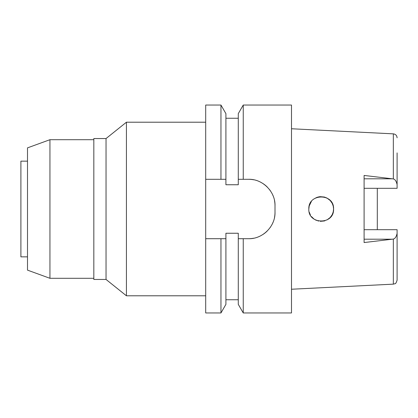 <?xml version="1.0" encoding="UTF-8"?>
<svg xmlns="http://www.w3.org/2000/svg" width="418" height="418" viewBox="0 0 418 418"><rect width="100%" height="100%" fill="white"/><g stroke="black" fill="none" stroke-linecap="round" stroke-linejoin="round"><path stroke-width="0.63" d="M291.498 289.24L393.338 284.146L393.338 239.07L364.099 242.555L364.099 175.445L393.338 178.93L393.338 133.854L291.498 128.76M364.099 229.691L397.1 229.691L397.1 280.191C396.243 282.782 395.543 283.947 394.994 283.691L393.338 284.146M377.302 229.691L377.302 188.309L377.302 229.691M364.099 188.309L397.1 188.309L397.1 152.899M397.1 184.615C396.342 181.245 395.088 179.348 393.338 178.93M308.824 209C308.014 224.863 334.337 225.051 333.574 209C334.295 193.011 308.123 193.032 308.824 209L309.215 205.912M393.338 239.07C395.088 238.652 396.342 236.755 397.1 233.385M333.219 206.053L332.174 203.279L333.219 206.058L333.574 209L333.219 211.942L332.205 214.659M332.179 214.711L330.215 217.475M324.958 220.793L320.298 221.341L324.358 220.965M318.469 221.07L317.926 220.934M314.148 219.168L311.389 216.54M310.428 202.902L309.2 205.975L311.384 201.466M316.436 197.578L317.92 197.066M318.485 196.925L319.77 196.706M324.358 197.035L320.214 196.664L324.363 197.035L327.022 198.08M330.189 200.494L332.205 203.341M253.637 238.213A26.402 26.402 0 0 1 248.6 238.699L243.245 238.699L243.245 312.951L291.498 312.951L291.498 105.049L243.245 105.049L243.245 179.301L238.286 179.301L238.286 184.751L225.913 184.751L225.913 179.301L205.698 179.301L205.698 312.951L220.955 312.951L220.955 238.699L225.913 238.699L225.913 233.249L238.286 233.249L238.286 304.361L238.286 238.699L242.341 238.699M243.245 105.049L238.286 113.639L238.286 179.301L240.423 179.301M205.698 105.049L205.698 179.301L220.955 179.301L220.955 105.049L205.698 105.049M205.698 238.699L220.955 238.699M223.97 238.699L222.261 238.699M224.811 179.301L225.913 179.301L225.913 113.639L220.955 105.049M241.588 179.301L248.6 179.301A26.402 26.402 0 0 1 253.684 179.792M263.288 183.763A26.402 26.402 0 0 1 267.269 187.034M269.453 189.511A26.402 26.402 0 0 1 270.55 191.036M272.876 195.326A26.402 26.402 0 0 1 273.017 195.655M274.506 200.63A26.402 26.402 0 0 1 275.002 205.698C275.483 191.784 262.608 178.831 248.6 179.301L243.245 179.301M275.002 205.698L275.002 212.302A26.402 26.402 0 0 1 274.495 217.449M272.97 222.449A26.402 26.402 0 0 1 272.63 223.233M270.446 227.126A26.402 26.402 0 0 1 270.028 227.721M267.17 231.065A26.402 26.402 0 0 1 263.183 234.305M241.129 238.699L243.245 238.699M248.6 238.699C262.41 239.164 275.425 226.499 275.002 212.302M220.955 312.951L225.913 304.361L225.913 238.699M205.698 122.208L126.429 122.208L126.429 295.792L106.041 279.454L106.041 138.546L93.831 138.546L93.831 279.454L106.041 279.454M205.698 295.792L126.429 295.792M126.429 122.208L106.041 138.546M93.831 139.701L49.941 139.701L49.941 278.299L27.499 270.132L27.499 147.867L49.941 139.701M93.831 278.299L49.941 278.299M27.499 161.149L20.9 161.149L20.9 256.851L27.499 256.851M238.286 179.301L248.6 179.301M309.215 212.088L310.428 215.092L309.215 212.088M330.215 200.52L326.923 198.027L330.215 200.525M316.572 197.521L314.148 198.832L316.578 197.521M316.436 220.422L314.111 219.142L316.442 220.422M330.189 217.506L327.017 219.925L330.194 217.501M332.211 214.648L333.224 211.936M364.099 178.805L392.303 178.805M392.298 239.195L364.099 239.195M397.1 137.809C396.928 135.531 395.674 134.215 393.338 133.854M238.286 118.252L225.913 118.252M238.286 304.361L243.245 312.951M238.286 299.748L225.913 299.748"/></g></svg>
